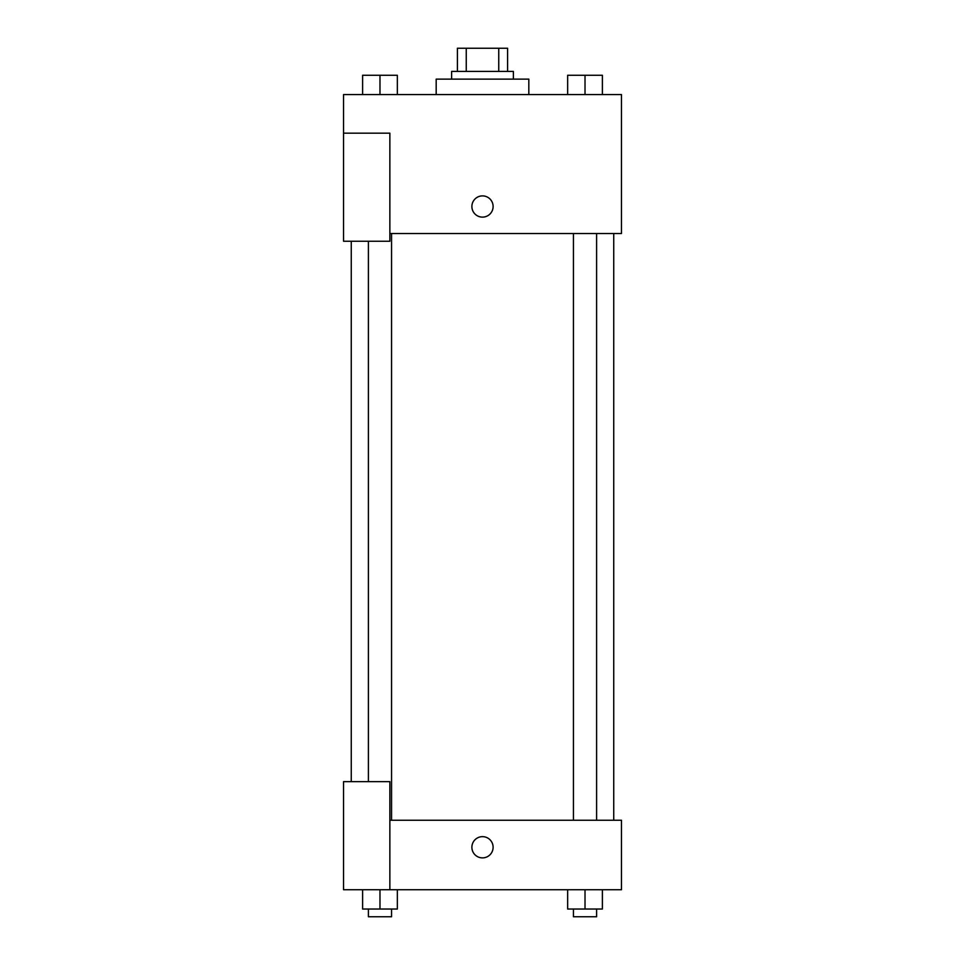 <?xml version="1.0" encoding="UTF-8"?>
<svg xmlns="http://www.w3.org/2000/svg" width="965" height="965" viewBox="0 0 965 965"><rect width="100%" height="100%" fill="white"/><g stroke="black" fill="none" stroke-linecap="round" stroke-linejoin="round"><path stroke-width="1.45" d="M466.252 71.41L466.252 48.25L457.41 48.25L457.41 71.41L457.41 48.25M466.252 48.25L507.59 48.25L507.59 71.41M498.748 71.41L498.748 48.25M451.62 79.13L451.62 71.41L513.38 71.41L513.38 79.13M528.82 94.57L528.82 79.13L436.18 79.13L436.18 94.57M343.54 133.17L343.54 241.25L389.86 241.25L389.86 133.17L343.54 133.17L343.54 94.57L621.46 94.57L621.46 233.53L389.86 233.53M471.885 206.51A10.615 10.615 0 0 1 487.808 197.318A10.615 10.615 0 0 1 487.808 215.702A10.615 10.615 0 0 1 471.885 206.51M389.86 820.25L621.46 820.25L621.46 889.73L343.54 889.73L343.54 781.65L389.86 781.65L389.86 889.73M471.885 847.27A10.615 10.615 0 0 1 487.808 838.078A10.615 10.615 0 0 1 487.808 856.462A10.615 10.615 0 0 1 471.885 847.27M567.649 889.73L567.649 909.03L602.389 909.03L602.389 889.73L602.389 909.03M585.019 909.03L585.019 889.73M596.599 909.03L596.599 916.75L573.439 916.75L573.439 909.03M362.611 889.73L362.611 909.03L397.351 909.03L397.351 889.73L397.351 909.03M379.981 909.03L379.981 889.73M391.561 909.03L391.561 916.75L368.401 916.75L368.401 909.03M567.649 94.57L567.649 75.27L602.389 75.27L602.389 94.57L602.389 75.27M585.019 94.57L585.019 75.27M596.599 75.27L573.439 75.27M362.611 94.57L362.611 75.27L397.351 75.27L397.351 94.57L397.351 75.27M379.981 94.57L379.981 75.27M391.561 75.27L368.401 75.27M613.74 820.25L613.74 233.53M351.26 781.65L351.26 241.25M573.439 233.53L573.439 820.25M596.599 233.53L596.599 820.25M391.561 820.25L391.561 233.53M368.401 781.65L368.401 241.25"/></g></svg>

